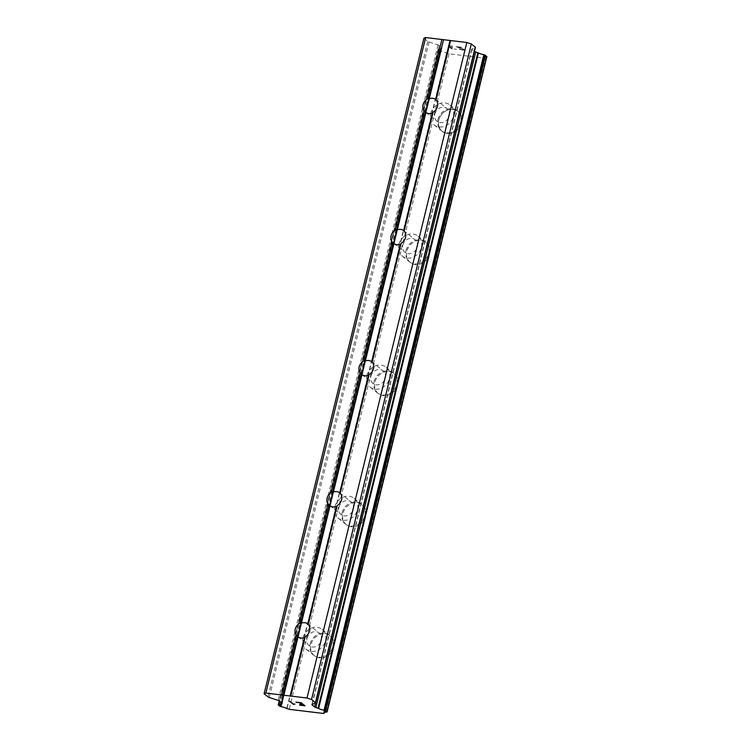 <?xml version="1.0" encoding="UTF-8"?>
<svg xmlns="http://www.w3.org/2000/svg" width="751" height="751" viewBox="0 0 751 751"><rect width="100%" height="100%" fill="white"/><g stroke="black" fill="none" stroke-linecap="round" stroke-linejoin="round"><path stroke-width="0.56" stroke-dasharray="3.75 2.82" d="M306.962 638.491A8.101 7.012 128.5 0 1 319.222 633.018A8.101 7.012 128.5 0 1 321.4 640.227A8.101 7.012 128.5 0 1 309.14 645.691A8.101 7.012 128.5 0 1 306.962 638.491M333.66 647.193A12.729 11.021 -51.5 0 0 330.243 635.872A12.729 11.021 -51.5 0 0 310.98 644.471A12.729 11.021 -51.5 0 0 314.397 655.792A12.729 11.021 -51.5 0 0 333.66 647.193M333.669 647.202A12.729 11.021 -51.5 0 0 330.252 635.881A12.729 11.021 -51.5 0 0 310.989 644.471A12.729 11.021 -51.5 0 0 314.406 655.801A12.729 11.021 -51.5 0 0 333.669 647.202M338.926 507.385A8.101 7.012 128.5 0 1 351.186 501.912A8.101 7.012 128.5 0 1 353.355 509.122A8.101 7.012 128.5 0 1 341.095 514.585A8.101 7.012 128.5 0 1 338.926 507.385M365.624 516.097A12.729 11.021 -51.5 0 0 362.207 504.775A12.729 11.021 -51.5 0 0 342.935 513.365A12.729 11.021 -51.5 0 0 346.352 524.686A12.729 11.021 -51.5 0 0 365.624 516.097M365.634 516.106A12.729 11.021 -51.5 0 0 362.217 504.775A12.729 11.021 -51.5 0 0 342.944 513.374A12.729 11.021 -51.5 0 0 346.361 524.696A12.729 11.021 -51.5 0 0 365.634 516.106M370.881 376.279A8.101 7.012 128.5 0 1 383.141 370.816A8.101 7.012 128.5 0 1 385.319 378.016A8.101 7.012 128.5 0 1 373.059 383.489A8.101 7.012 128.5 0 1 370.881 376.279M397.579 384.991A12.729 11.021 -51.5 0 0 394.162 373.669A12.729 11.021 -51.5 0 0 374.899 382.259A12.729 11.021 -51.5 0 0 378.316 393.59A12.729 11.021 -51.5 0 0 397.579 384.991M397.589 385A12.729 11.021 -51.5 0 0 394.172 373.679A12.729 11.021 -51.5 0 0 374.909 382.268A12.729 11.021 -51.5 0 0 378.326 393.59A12.729 11.021 -51.5 0 0 397.589 385M402.846 245.183A8.101 7.012 128.5 0 1 415.106 239.71A8.101 7.012 128.5 0 1 417.274 246.919A8.101 7.012 128.5 0 1 405.014 252.383A8.101 7.012 128.5 0 1 402.846 245.183M429.544 253.885A12.729 11.021 -51.5 0 0 426.127 242.564A12.729 11.021 -51.5 0 0 406.854 251.163A12.729 11.021 -51.5 0 0 410.271 262.484A12.729 11.021 -51.5 0 0 429.544 253.885M429.553 253.894A12.729 11.021 -51.5 0 0 426.136 242.573A12.729 11.021 -51.5 0 0 406.864 251.163A12.729 11.021 -51.5 0 0 410.281 262.493A12.729 11.021 -51.5 0 0 429.553 253.894M434.801 114.077A8.101 7.012 128.5 0 1 447.061 108.604A8.101 7.012 128.5 0 1 449.239 115.814A8.101 7.012 128.5 0 1 436.979 121.277A8.101 7.012 128.5 0 1 434.801 114.077M461.499 122.789A12.729 11.021 -51.5 0 0 458.082 111.467A12.729 11.021 -51.5 0 0 438.819 120.057A12.729 11.021 -51.5 0 0 442.236 131.378A12.729 11.021 -51.5 0 0 461.499 122.789A12.729 11.021 -51.5 0 0 458.091 111.467A12.729 11.021 -51.5 0 0 438.828 120.066A12.729 11.021 -51.5 0 0 442.245 131.387A12.729 11.021 -51.5 0 0 461.508 122.798M430.68 113.579A12.729 11.021 128.5 0 1 449.943 104.99A12.729 11.021 128.5 0 1 453.36 116.311A12.729 11.021 128.5 0 1 434.097 124.901A12.729 11.021 128.5 0 1 430.68 113.579M438.002 119.409A12.729 11.021 128.5 0 1 457.265 110.819A12.729 11.021 128.5 0 1 460.682 122.141A12.729 11.021 128.5 0 1 441.419 130.73A12.729 11.021 128.5 0 1 438.002 119.409M398.715 244.685A12.729 11.021 128.5 0 1 417.988 236.086A12.729 11.021 128.5 0 1 421.405 247.408A12.729 11.021 128.5 0 1 402.132 256.007A12.729 11.021 128.5 0 1 398.715 244.685M406.047 250.515A12.729 11.021 128.5 0 1 425.31 241.916A12.729 11.021 128.5 0 1 428.727 253.237A12.729 11.021 128.5 0 1 409.455 261.836A12.729 11.021 128.5 0 1 406.047 250.515M366.76 375.782A12.729 11.021 128.5 0 1 386.023 367.192A12.729 11.021 128.5 0 1 389.44 378.513A12.729 11.021 128.5 0 1 370.177 387.112A12.729 11.021 128.5 0 1 366.76 375.782M374.082 381.611A12.729 11.021 128.5 0 1 393.355 373.022A12.729 11.021 128.5 0 1 396.763 384.343A12.729 11.021 128.5 0 1 377.5 392.933A12.729 11.021 128.5 0 1 374.082 381.611M334.796 506.887A12.729 11.021 128.5 0 1 354.068 498.298A12.729 11.021 128.5 0 1 357.485 509.619A12.729 11.021 128.5 0 1 338.213 518.209A12.729 11.021 128.5 0 1 334.796 506.887M342.127 512.717A12.729 11.021 128.5 0 1 361.391 504.118A12.729 11.021 128.5 0 1 364.808 515.449A12.729 11.021 128.5 0 1 345.535 524.038A12.729 11.021 128.5 0 1 342.127 512.717M302.841 637.993A12.729 11.021 128.5 0 1 322.104 629.394A12.729 11.021 128.5 0 1 325.521 640.716A12.729 11.021 128.5 0 1 306.258 649.315A12.729 11.021 128.5 0 1 302.841 637.993M310.163 643.823A12.729 11.021 128.5 0 1 329.436 635.224A12.729 11.021 128.5 0 1 332.843 646.545A12.729 11.021 128.5 0 1 313.58 655.144A12.729 11.021 128.5 0 1 310.163 643.823M451.811 48.562L450.243 47.322L451.802 48.58L456.636 49.341L451.811 48.562M450.243 47.322L452.74 47.623L450.243 47.341M452.477 47.416L449.99 47.116L452.468 47.426M449.99 47.116L448.422 45.867L449.98 47.125M448.422 45.867L452.994 46.421L448.422 45.886M452.731 46.215L447.568 45.595L451.473 48.702L456.636 49.322L451.473 48.712L447.568 45.604L452.731 46.233M459.199 48.956L459.8 49.05L459.199 48.956M459.434 49.144L460.241 49.5L459.434 49.162M460.241 49.5L460.87 49.707L460.241 49.519M460.87 49.707L461.921 49.96L460.87 49.716M461.921 49.96L463.63 50.157L461.921 49.97M463.63 50.157L464.306 50.12L463.63 50.176M464.212 49.453L463.414 49.106L464.212 49.472M463.414 49.106L461.424 48.374L463.414 49.125M461.424 48.374L457.275 46.938L461.424 48.393M457.275 46.938L462.128 47.538L457.265 46.947M461.865 47.313L455.754 46.581L463.639 49.406L463.93 49.904L463.32 49.951L459.809 49.031L461.705 49.773L463.93 49.923L463.63 49.425L455.754 46.59L461.865 47.332M315.486 703.049L475.28 47.538L471.825 48.965A2.319 0.544 -166.3 0 0 471.684 49.106A2.319 0.544 -166.3 0 0 471.872 49.406L474.416 51.434A2.319 0.544 -166.3 0 0 474.444 51.453M327.023 712.032L486.826 56.513L326.835 712.108M423.902 38.273L427.817 41.389A2.319 0.544 -166.3 0 0 429.056 41.972L437.993 44.9A2.319 0.544 -166.3 0 1 439.222 45.473L441.776 47.51A2.319 0.544 -166.3 0 1 441.964 47.801A2.319 0.544 -166.3 0 1 441.813 47.942L440.762 48.383A5.557 1.305 -166.3 0 1 440.856 48.759A5.557 1.305 -166.3 0 1 438.65 49.256L438.021 49.435L439.382 50.589L441.1 51.19A5.557 1.305 -166.3 0 1 446.573 53.002L449.032 53.819L483.259 57.94L484.17 57.517A5.557 1.305 -166.3 0 1 484.048 57.123A5.557 1.305 -166.3 0 1 486.244 56.625L486.629 56.597M440.762 48.383L281.306 702.485L440.762 48.383M299.837 703.771L302.324 704.072M295.932 702.072L301.095 702.692L304.972 705.799M304.146 705.518L299.583 704.973M294.993 704.091L293.594 704.081L289.604 701.303M486.244 56.625L326.45 712.136M484.17 57.517L324.535 712.342L484.16 57.536M484.123 57.583L324.329 713.093M483.259 57.94L323.465 713.45M449.032 53.819L289.238 709.329M446.817 53.096L287.023 708.606M446.573 53.002L286.779 708.512M441.1 51.19L281.306 706.71M440.49 51.04L280.686 706.56M440.968 48.289L281.456 702.607M471.825 48.965L312.031 704.485M471.872 49.406L312.191 704.419M474.416 51.434L315.589 702.992M440.002 50.88L280.207 706.4M439.382 50.589L279.579 706.109M438.115 49.585L278.311 705.095M438.096 49.369L279.269 700.88M438.265 49.294L279.4 700.974M438.65 49.256L279.719 701.218M441.813 47.942L282.094 703.124M441.776 47.51L281.972 703.02M439.222 45.473L279.428 700.993M437.993 44.9L278.189 700.411M429.056 41.972L269.262 697.482M427.817 41.389L268.023 696.909M307.872 623.978L319.222 633.018M339.827 492.881L351.186 501.912M371.792 361.775L383.141 370.816M403.747 230.67L415.106 239.71M435.711 99.573L447.061 108.604M449.943 104.99L457.265 110.819M417.988 236.086L425.31 241.916M386.023 367.192L393.355 373.022M354.068 498.298L361.391 504.118M322.104 629.394L329.436 635.224M306.258 649.315L313.58 655.144M338.213 518.209L345.535 524.038M370.177 387.112L377.5 392.933M402.132 256.007L409.455 261.836M434.097 124.901L441.419 130.73M425.62 112.246L436.979 121.277M393.665 243.343L405.014 252.383M361.7 374.449L373.059 383.489M329.745 505.554L341.095 514.585M297.781 636.651L309.14 645.691M471.684 49.106L311.881 704.616M484.048 57.123L324.254 712.643M438.021 49.435L279.222 700.852M440.856 48.759L281.062 704.269M441.964 47.801L282.16 703.321"/><path stroke-width="1.13" d="M305.272 636.613L304.484 637.58A8.101 7.012 128.5 0 1 297.969 636.801L296.579 635.571A8.101 7.012 128.5 0 1 295.199 629.122A8.101 7.012 128.5 0 1 299.555 623.358L301.292 623.152A8.101 7.012 128.5 0 1 307.816 623.931L308.248 624.4A8.101 7.012 128.5 0 1 309.628 630.859A8.101 7.012 128.5 0 1 305.272 636.613L290.778 696.064L307.009 698.017L311.534 699.491L315.448 702.617A2.319 0.544 13.7 0 1 315.636 702.908A2.319 0.544 13.7 0 1 315.486 703.049L312.031 704.485A2.319 0.544 -166.3 0 0 311.881 704.616A2.319 0.544 -166.3 0 0 312.069 704.917L314.622 706.944A2.319 0.544 -166.3 0 0 315.861 707.526L318.631 708.446A5.557 1.305 -166.3 0 0 324.047 710.211L327.004 711.807L326.45 712.136A5.557 1.305 -166.3 0 0 324.254 712.643A5.557 1.305 -166.3 0 0 324.366 713.037L323.465 713.45L289.238 709.329L286.779 708.512A5.557 1.305 -166.3 0 0 281.306 706.71L279.579 706.109L278.217 704.945L278.856 704.776A5.557 1.305 -166.3 0 0 281.062 704.269A5.557 1.305 -166.3 0 0 280.968 703.912L282.01 703.452A2.319 0.544 -166.3 0 0 282.16 703.321A2.319 0.544 -166.3 0 0 281.972 703.02L279.428 700.993A2.319 0.544 -166.3 0 0 278.189 700.411L269.262 697.482A2.319 0.544 13.7 0 1 268.023 696.909L264.099 693.783L265.854 693.06L290.778 696.064M337.227 505.517L336.448 506.484A8.101 7.012 128.5 0 1 329.924 505.695L328.544 504.465A8.101 7.012 128.5 0 1 327.154 498.016A8.101 7.012 128.5 0 1 331.52 492.252L333.256 492.046A8.101 7.012 128.5 0 1 339.771 492.834L340.203 493.304A8.101 7.012 128.5 0 1 341.592 499.753A8.101 7.012 128.5 0 1 337.227 505.517L308.248 624.4M369.182 374.411L368.403 375.378A8.101 7.012 128.5 0 1 361.888 374.589L360.499 373.369A8.101 7.012 128.5 0 1 359.119 366.91A8.101 7.012 128.5 0 1 363.475 361.156L365.211 360.949A8.101 7.012 128.5 0 1 371.726 361.729L372.167 362.198A8.101 7.012 128.5 0 1 373.547 368.647A8.101 7.012 128.5 0 1 369.182 374.411L340.203 493.304M401.147 243.305L400.367 244.272A8.101 7.012 128.5 0 1 393.843 243.493L392.454 242.263A8.101 7.012 128.5 0 1 391.074 235.814A8.101 7.012 128.5 0 1 395.439 230.05L397.166 229.844A8.101 7.012 128.5 0 1 403.691 230.632L404.122 231.092A8.101 7.012 128.5 0 1 405.512 237.551A8.101 7.012 128.5 0 1 401.147 243.305L372.167 362.198M423.029 104.708A8.101 7.012 128.5 0 1 427.394 98.944L429.131 98.738A8.101 7.012 128.5 0 1 435.646 99.526L436.087 99.996A8.101 7.012 128.5 0 1 437.467 106.445A8.101 7.012 128.5 0 1 433.102 112.209L432.323 113.176A8.101 7.012 128.5 0 1 425.808 112.387L424.418 111.157A8.101 7.012 128.5 0 1 423.029 104.708M264.099 693.783L423.902 38.273L425.648 37.55L466.803 42.497L471.328 43.98L475.242 47.097L315.448 702.617M474.444 51.453A2.319 0.544 -166.3 0 0 475.665 52.016L477.824 52.72L318.03 708.24M486.826 56.513L483.841 54.692A5.557 1.305 -166.3 0 1 478.425 52.927L477.824 52.72M304.146 705.536L302.587 704.278L304.146 705.518L299.837 705.198L304.972 705.799M302.578 704.297L300.09 703.997L302.587 704.278M299.827 703.79L302.324 704.091L300.766 702.823L296.194 702.298L300.766 702.823L302.324 704.091M299.602 704.992L304.99 705.818L301.095 702.711L295.932 702.091M293.5 704.429L294.345 704.138L293.5 704.429L289.595 701.321L293.594 704.1L294.993 704.091M289.623 701.321L293.51 704.41M433.102 112.209L404.122 231.092M466.803 42.497L307.009 698.017M450.572 40.545L436.087 99.996M432.323 113.176L403.691 230.632M425.808 112.387L397.166 229.844M424.418 111.157L395.439 230.05M400.367 244.272L371.726 361.729M393.843 243.493L365.211 360.949M392.454 242.263L363.475 361.156M368.403 375.378L339.771 492.834M361.888 374.589L333.256 492.046M360.499 373.369L331.52 492.252M336.448 506.484L307.816 623.931M329.924 505.695L301.292 623.152M328.544 504.465L299.555 623.358M304.484 637.58L290.168 696.308M297.969 636.801L283.653 695.529M296.579 635.571L282.085 695.013M471.328 43.98L311.534 699.491M478.425 52.927L318.631 708.446M324.535 712.342L324.366 713.037L324.535 712.342M281.456 702.607L281.165 703.8M425.648 37.55L265.854 693.06M441.888 39.503L427.394 98.944M443.447 40.01L429.131 98.738M449.962 40.798L435.646 99.526M312.191 704.419L312.069 704.917M315.589 702.992L314.622 706.944M475.665 52.016L315.861 707.526M483.841 54.692L324.047 710.211M484.47 54.851L324.676 710.371M484.911 55.001L325.117 710.512M485.54 55.292L325.737 710.803M486.808 56.297L327.004 711.807M279.269 700.88L278.292 704.879M279.4 700.974L278.471 704.804M279.719 701.218L278.856 704.776M475.43 47.397L315.636 702.908M486.901 56.447L327.098 711.957M279.222 700.852L278.217 704.945"/></g></svg>
